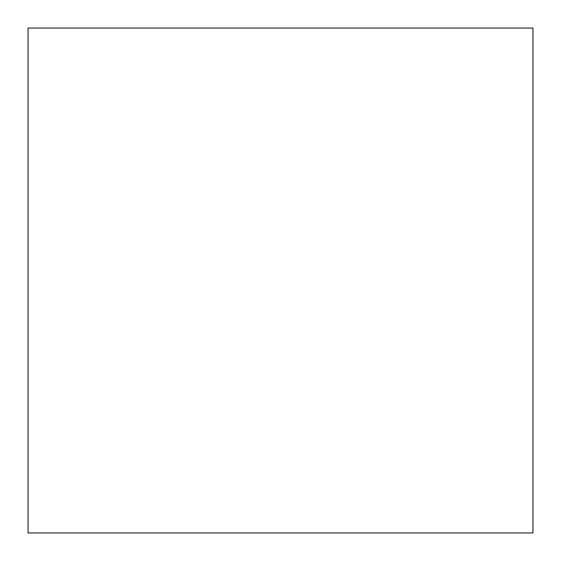 <?xml version="1.0" encoding="UTF-8"?>
<svg xmlns="http://www.w3.org/2000/svg" width="561" height="561" viewBox="0 0 561 561"><rect width="100%" height="100%" fill="white"/><g stroke="black" fill="none" stroke-linecap="round" stroke-linejoin="round"><path stroke-width="0.84" d="M532.95 28.05L532.95 532.95L28.05 532.95L28.05 28.05L532.95 28.05"/></g></svg>
